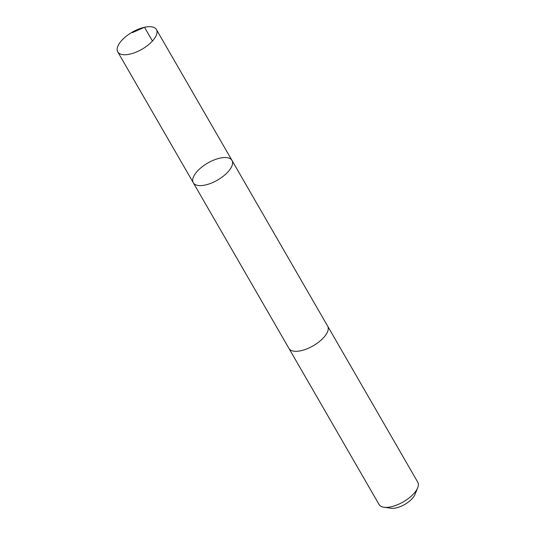 <?xml version="1.0" encoding="UTF-8"?>
<svg xmlns="http://www.w3.org/2000/svg" width="535" height="535" viewBox="0 0 535 535"><rect width="100%" height="100%" fill="white"/><g stroke="black" fill="none" stroke-linecap="round" stroke-linejoin="round"><path stroke-width="0.8" d="M327.547 325.942A22.336 9.824 150 0 1 327.647 326.109A22.33 9.824 150 0 1 328.142 327.427A22.33 9.824 150 0 1 311.838 346.553A22.33 9.824 150 0 1 288.967 348.439L193.296 182.736A22.33 9.824 -30 0 0 216.167 180.85A22.33 9.824 -30 0 0 232.478 161.717A22.33 9.824 -30 0 0 231.976 160.406A22.33 9.824 -30 0 0 207.72 163.061A22.33 9.824 -30 0 0 193.296 182.736A22.33 9.824 -30 0 0 216.167 180.85A22.33 9.824 -30 0 0 232.478 161.717A22.33 9.824 -30 0 0 231.976 160.406L156.427 29.552A22.336 9.824 150 0 1 156.929 30.869A22.336 9.824 150 0 1 140.618 49.996A22.336 9.824 150 0 1 117.747 51.888A22.336 9.824 150 0 1 117.245 50.571A22.336 9.824 150 0 1 133.556 31.445A22.336 9.824 150 0 1 156.427 29.552M231.976 160.406L327.641 326.116A22.336 9.824 150 0 1 313.216 345.784A22.336 9.824 150 0 1 288.967 348.445A22.336 9.824 150 0 1 288.867 348.272M327.647 326.109L417.755 482.182A22.336 9.824 150 0 1 417.681 487.78A22.336 9.824 150 0 1 403.323 501.857A22.336 9.824 150 0 1 383.956 507.247A22.336 9.824 150 0 1 379.068 504.512L288.967 348.445M417.681 487.78L415.013 494.4A15.889 6.988 150 0 1 404.801 504.411A15.889 6.988 150 0 1 391.025 508.25L383.956 507.247M152.455 41.014L144.517 27.265L132.412 32.622M193.296 182.736L117.747 51.888"/></g></svg>
